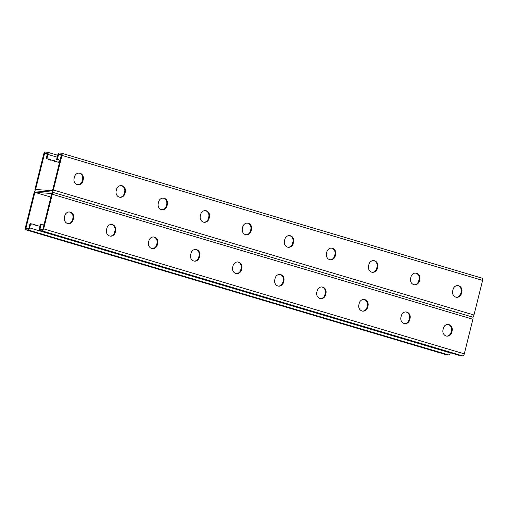 <?xml version="1.0" encoding="UTF-8"?>
<svg xmlns="http://www.w3.org/2000/svg" width="508" height="508" viewBox="0 0 508 508"><rect width="100%" height="100%" fill="white"/><g stroke="black" fill="none" stroke-linecap="round" stroke-linejoin="round"><path stroke-width="0.76" d="M47.473 158.839L48.92 159.563L47.993 158.763L46.819 158.941L47.943 154.438A2.203 0.984 106.6 0 0 47.568 152.254A2.203 0.984 106.6 0 0 47.473 152.235L45.244 152.083A2.203 0.984 106.6 0 0 43.713 154.146L35.09 188.741A2.203 0.984 106.6 0 0 35.458 190.925A2.203 0.984 106.6 0 0 35.56 190.938L51.803 192.062L35.56 190.938A2.203 0.984 -73.4 0 0 34.023 193.002L25.4 227.597A2.203 0.984 -73.4 0 0 25.775 229.781A2.203 0.984 -73.4 0 0 25.87 229.8L28.092 229.953A2.203 0.984 -73.4 0 0 29.629 227.889L30.753 223.387L30.086 223.342L28.785 228.556L25.889 228.352L34.868 192.341L51.784 193.504L42.805 229.521L39.91 229.324L41.212 224.111L42.139 224.911L43.313 224.733L43.878 225.222M31.534 224.066L32.855 224.015L33.782 224.815L34.957 224.638L35.884 225.444L37.059 225.26L37.992 226.066L39.167 225.889L39.922 226.543M33.636 224.688L34.957 224.638M35.744 225.317L37.059 225.26M37.846 225.939L39.167 225.889M30.753 223.387L31.68 224.193L32.855 224.015M446.316 354.743A2.203 0.984 -73.4 0 0 446.411 354.781A2.203 0.984 -73.4 0 0 446.507 354.8L448.729 354.952A2.203 0.984 -73.4 0 0 450.266 352.889L450.304 352.736M50.889 197.098L34.868 192.341M61.322 155.264L58.579 154.445L57.277 159.658L56.61 159.614L57.734 155.111A2.203 0.984 -73.4 0 1 59.271 153.048L61.493 153.2A2.203 0.984 -73.4 0 1 61.589 153.219A2.203 0.984 -73.4 0 1 61.963 155.404L53.34 189.998A2.203 0.984 -73.4 0 1 51.803 192.062A2.203 0.984 106.6 0 1 51.905 192.075A2.203 0.984 106.6 0 1 52.273 194.259L43.65 228.854A2.203 0.984 106.6 0 1 42.12 230.918L39.891 230.765A2.203 0.984 106.6 0 1 39.795 230.746A2.203 0.984 106.6 0 1 39.421 228.562L40.545 224.06L41.212 224.111M41.993 224.784L43.313 224.733M472.44 317.062A2.203 0.984 106.6 0 1 472.542 317.075A2.203 0.984 106.6 0 1 472.91 319.259L464.287 353.854A2.203 0.984 106.6 0 1 462.756 355.918L460.527 355.765A2.203 0.984 106.6 0 1 460.432 355.746A2.203 0.984 106.6 0 1 460.337 355.708M278.441 286.118A5.099 4.54 93.9 0 0 282.829 282.321L283.21 280.803A5.099 4.54 93.9 0 0 279.514 274.453M320.504 298.615A5.099 4.54 93.9 0 0 324.891 294.818L325.272 293.306A5.099 4.54 93.9 0 0 321.583 286.95M362.566 311.118A5.099 4.54 93.9 0 0 366.96 307.321L367.335 305.803A5.099 4.54 93.9 0 0 363.645 299.453M404.628 323.615A5.099 4.54 93.9 0 0 409.023 319.818L409.397 318.3A5.099 4.54 93.9 0 0 405.708 311.95M446.697 336.118A5.099 4.54 93.9 0 0 451.085 332.321L451.466 330.803A5.099 4.54 93.9 0 0 447.77 324.453M237.452 261.95A5.099 4.54 -86.1 0 1 241.148 268.307L240.767 269.818A5.099 4.54 -86.1 0 1 236.379 273.615M195.389 249.453A5.099 4.54 -86.1 0 1 199.079 255.803L198.704 257.321A5.099 4.54 -86.1 0 1 194.31 261.118M153.327 236.957A5.099 4.54 -86.1 0 1 157.016 243.307L156.642 244.818A5.099 4.54 -86.1 0 1 152.248 248.615M111.265 224.453A5.099 4.54 -86.1 0 1 114.954 230.803L114.573 232.321A5.099 4.54 -86.1 0 1 110.185 236.118M69.196 211.957A5.099 4.54 -86.1 0 1 72.892 218.307L72.511 219.818A5.099 4.54 -86.1 0 1 68.123 223.615M283.877 280.848L283.496 282.365A5.099 4.54 -86.1 0 1 278.771 286.156A5.099 4.54 -86.1 0 1 274.752 279.768L275.126 278.251A5.099 4.54 -86.1 0 1 279.851 274.46A5.099 4.54 -86.1 0 1 283.877 280.848L283.21 280.803M325.939 293.351L325.565 294.869A5.099 4.54 -86.1 0 1 320.834 298.653A5.099 4.54 -86.1 0 1 316.814 292.265L317.189 290.747A5.099 4.54 -86.1 0 1 321.913 286.963A5.099 4.54 -86.1 0 1 325.939 293.351L325.272 293.306M368.002 305.848L367.627 307.365A5.099 4.54 -86.1 0 1 362.903 311.15A5.099 4.54 -86.1 0 1 358.877 304.768L359.251 303.251A5.099 4.54 -86.1 0 1 363.982 299.46A5.099 4.54 -86.1 0 1 368.002 305.848L367.335 305.803M410.064 318.351L409.689 319.869A5.099 4.54 -86.1 0 1 404.965 323.653A5.099 4.54 -86.1 0 1 400.939 317.265L401.32 315.747A5.099 4.54 -86.1 0 1 406.044 311.963A5.099 4.54 -86.1 0 1 410.064 318.351L409.397 318.3M452.133 330.848L451.752 332.365A5.099 4.54 -86.1 0 1 447.027 336.15A5.099 4.54 -86.1 0 1 443.001 329.768L443.382 328.251A5.099 4.54 -86.1 0 1 448.107 324.46A5.099 4.54 -86.1 0 1 452.133 330.848L451.466 330.803M233.064 265.748L232.683 267.265A5.099 4.54 93.9 0 0 236.709 273.653A5.099 4.54 93.9 0 0 241.433 269.869L241.814 268.351A5.099 4.54 93.9 0 0 237.788 261.963A5.099 4.54 93.9 0 0 233.064 265.748M191.002 253.251L190.621 254.768A5.099 4.54 93.9 0 0 194.647 261.156A5.099 4.54 93.9 0 0 199.371 257.365L199.746 255.848A5.099 4.54 93.9 0 0 195.726 249.46A5.099 4.54 93.9 0 0 191.002 253.251M148.933 240.748L148.558 242.265A5.099 4.54 93.9 0 0 152.584 248.653A5.099 4.54 93.9 0 0 157.309 244.869L157.683 243.351A5.099 4.54 93.9 0 0 153.664 236.963A5.099 4.54 93.9 0 0 148.933 240.748M106.871 228.251L106.496 229.768A5.099 4.54 93.9 0 0 110.515 236.156A5.099 4.54 93.9 0 0 115.246 232.366L115.621 230.848A5.099 4.54 93.9 0 0 111.595 224.46A5.099 4.54 93.9 0 0 106.871 228.251M64.808 215.748L64.433 217.265A5.099 4.54 93.9 0 0 68.453 223.653A5.099 4.54 93.9 0 0 73.177 219.869L73.558 218.351A5.099 4.54 93.9 0 0 69.532 211.963A5.099 4.54 93.9 0 0 64.808 215.748M57.277 159.658L58.452 159.48L59.385 160.287L60.096 160.179M57.931 159.563L59.385 160.287M58.579 154.445L61.474 154.648L52.495 190.659L35.579 189.497L44.558 153.48L47.454 153.683L46.152 158.896L46.819 158.941M472.484 317.062A2.203 0.984 -73.4 0 0 473.977 314.998L482.6 280.403A2.203 0.984 -73.4 0 0 482.225 278.219A2.203 0.984 -73.4 0 0 482.13 278.2M289.204 235.591A5.099 4.54 -86.1 0 1 292.9 241.948L292.519 243.459A5.099 4.54 -86.1 0 1 288.131 247.256M331.267 248.094A5.099 4.54 -86.1 0 1 334.962 254.445L334.582 255.962A5.099 4.54 -86.1 0 1 330.194 259.759M373.336 260.591A5.099 4.54 -86.1 0 1 377.025 266.948L376.644 268.459A5.099 4.54 -86.1 0 1 372.256 272.256M415.398 273.094A5.099 4.54 -86.1 0 1 419.087 279.444L418.713 280.962A5.099 4.54 -86.1 0 1 414.318 284.759M457.46 285.591A5.099 4.54 -86.1 0 1 461.15 291.941L460.775 293.459A5.099 4.54 -86.1 0 1 456.381 297.256M246.062 234.76A5.099 4.54 93.9 0 0 250.457 230.962L250.831 229.445A5.099 4.54 93.9 0 0 247.142 223.095M204 222.256A5.099 4.54 93.9 0 0 208.394 218.459L208.769 216.948A5.099 4.54 93.9 0 0 205.08 210.598M161.938 209.76A5.099 4.54 93.9 0 0 166.326 205.962L166.707 204.445A5.099 4.54 93.9 0 0 163.017 198.095M119.875 197.256A5.099 4.54 93.9 0 0 124.263 193.459L124.644 191.948A5.099 4.54 93.9 0 0 120.948 185.598M77.813 184.76A5.099 4.54 93.9 0 0 82.201 180.962L82.582 179.445A5.099 4.54 93.9 0 0 78.886 173.095M293.186 243.51L293.567 241.992A5.099 4.54 93.9 0 0 289.541 235.604A5.099 4.54 93.9 0 0 284.817 239.389L284.436 240.906A5.099 4.54 93.9 0 0 288.461 247.294A5.099 4.54 93.9 0 0 293.186 243.51L292.519 243.459M335.248 256.007L335.629 254.489A5.099 4.54 93.9 0 0 331.603 248.101A5.099 4.54 93.9 0 0 326.879 251.892L326.498 253.409A5.099 4.54 93.9 0 0 330.524 259.798A5.099 4.54 93.9 0 0 335.248 256.007L334.582 255.962M377.317 268.51L377.692 266.992A5.099 4.54 93.9 0 0 373.666 260.604A5.099 4.54 93.9 0 0 368.941 264.389L368.567 265.906A5.099 4.54 93.9 0 0 372.586 272.294A5.099 4.54 93.9 0 0 377.317 268.51L376.644 268.459M419.379 281.007L419.754 279.489A5.099 4.54 93.9 0 0 415.735 273.101A5.099 4.54 93.9 0 0 411.004 276.892L410.629 278.409A5.099 4.54 93.9 0 0 414.655 284.791A5.099 4.54 93.9 0 0 419.379 281.007L418.713 280.962M461.442 293.51L461.816 291.992A5.099 4.54 93.9 0 0 457.797 285.604A5.099 4.54 93.9 0 0 453.072 289.389L452.692 290.906A5.099 4.54 93.9 0 0 456.717 297.294A5.099 4.54 93.9 0 0 461.442 293.51L460.775 293.459M242.373 228.41L242.754 226.892A5.099 4.54 -86.1 0 1 247.479 223.101A5.099 4.54 -86.1 0 1 251.498 229.489L251.123 231.007A5.099 4.54 -86.1 0 1 246.399 234.798A5.099 4.54 -86.1 0 1 242.373 228.41M200.311 215.906L200.685 214.389A5.099 4.54 -86.1 0 1 205.416 210.604A5.099 4.54 -86.1 0 1 209.436 216.992L209.061 218.51A5.099 4.54 -86.1 0 1 204.337 222.294A5.099 4.54 -86.1 0 1 200.311 215.906M158.248 203.41L158.623 201.892A5.099 4.54 -86.1 0 1 163.347 198.101A5.099 4.54 -86.1 0 1 167.373 204.489L166.999 206.007A5.099 4.54 -86.1 0 1 162.268 209.798A5.099 4.54 -86.1 0 1 158.248 203.41M116.18 190.906L116.561 189.389A5.099 4.54 -86.1 0 1 121.285 185.604A5.099 4.54 -86.1 0 1 125.311 191.992L124.93 193.51A5.099 4.54 -86.1 0 1 120.206 197.294A5.099 4.54 -86.1 0 1 116.18 190.906M74.117 178.41L74.498 176.892A5.099 4.54 -86.1 0 1 79.223 173.107A5.099 4.54 -86.1 0 1 83.248 179.489L82.868 181.007A5.099 4.54 -86.1 0 1 78.143 184.798A5.099 4.54 -86.1 0 1 74.117 178.41M57.988 161.963L59.468 162.687M55.886 161.341L56.667 162.02L58.509 161.887L59.436 162.687M53.778 160.719L54.566 161.392L56.407 161.258L57.334 162.065M51.676 160.09L52.464 160.769L54.305 160.636L55.232 161.442M49.574 159.468L50.355 160.141L52.197 160.014L53.13 160.814M48.92 159.563L50.095 159.385L51.029 160.191M47.301 154.299L44.558 153.48M29.629 227.889L450.266 352.889M25.87 229.8L446.507 354.8M28.092 229.953L448.729 354.952M52.273 194.259L472.91 319.259M43.65 228.854L464.287 353.854M42.12 230.918L462.756 355.918M39.891 230.765L460.527 355.765M451.085 332.321L451.752 332.365M409.023 319.818L409.689 319.869M366.96 307.321L367.627 307.365M324.891 294.818L325.565 294.869M282.829 282.321L283.496 282.365M72.892 218.307L73.558 218.351M72.511 219.818L73.177 219.869M114.954 230.803L115.621 230.848M114.573 232.321L115.246 232.366M157.016 243.307L157.683 243.351M156.642 244.818L157.309 244.869M199.079 255.803L199.746 255.848M198.704 257.321L199.371 257.365M241.148 268.307L241.814 268.351M240.767 269.818L241.433 269.869M53.34 189.998L473.977 314.998M61.963 155.404L482.6 280.403M461.15 291.941L461.816 291.992M419.087 279.444L419.754 279.489M377.025 266.948L377.692 266.992M334.962 254.445L335.629 254.489M292.9 241.948L293.567 241.992M47.943 154.438L57.213 157.194M82.201 180.962L82.868 181.007M82.582 179.445L83.248 179.489M124.263 193.459L124.93 193.51M124.644 191.948L125.311 191.992M166.326 205.962L166.999 206.007M166.707 204.445L167.373 204.489M208.394 218.459L209.061 218.51M208.769 216.948L209.436 216.992M250.457 230.962L251.123 231.007M250.831 229.445L251.498 229.489M25.775 229.781L446.411 354.781M51.905 192.075L472.542 317.075M39.795 230.746L460.432 355.746M61.589 153.219L482.225 278.219M47.568 152.254L57.696 155.264"/></g></svg>
